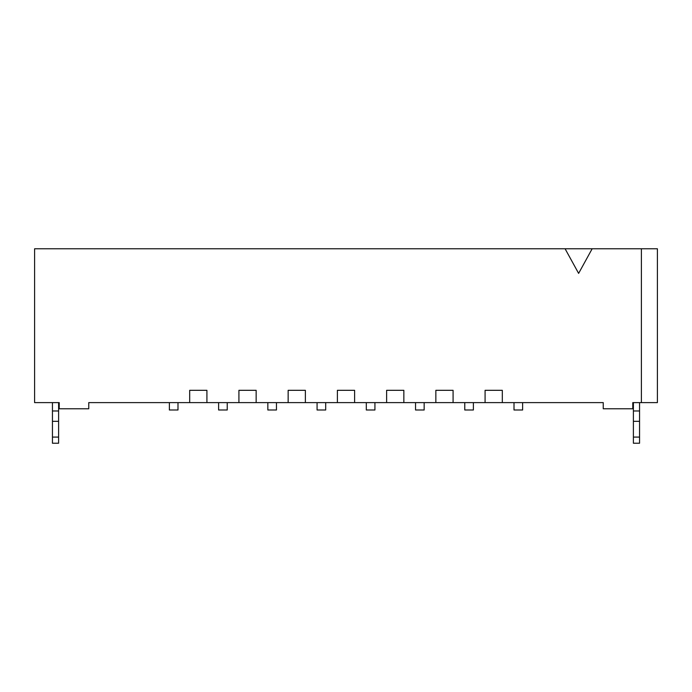 <?xml version="1.0" encoding="UTF-8"?>
<svg xmlns="http://www.w3.org/2000/svg" width="692" height="692" viewBox="0 0 692 692"><rect width="100%" height="100%" fill="white"/><g stroke="black" fill="none" stroke-linecap="round" stroke-linejoin="round"><path stroke-width="1.04" d="M565.087 248.765L578.624 273.383L592.162 248.765L34.6 248.765L34.6 402.614L59.218 402.614L59.218 408.773L88.758 408.773L88.758 402.614L603.242 402.614L603.242 408.773L632.782 408.773L632.782 402.614L657.4 402.614L657.4 248.765L641.398 248.765L641.398 402.614M59.218 402.614L58.604 402.614L58.604 410.979L52.445 410.979L52.445 402.614L51.831 402.614M640.169 402.614L639.555 402.614L639.555 410.979L633.396 410.979L633.396 402.614L632.782 402.614M592.162 248.765L641.398 248.765M206.917 402.614L206.917 390.314L189.686 390.314L189.686 402.614M256.152 402.614L256.152 390.314L238.922 390.314L238.922 402.614M305.38 402.614L305.38 390.314L288.149 390.314L288.149 402.614M354.615 402.614L354.615 390.314L337.385 390.314L337.385 402.614M403.851 402.614L403.851 390.314L386.62 390.314L386.62 402.614M453.078 402.614L453.078 390.314L435.848 390.314L435.848 402.614M502.314 402.614L502.314 390.314L485.083 390.314L485.083 402.614M52.445 410.979L52.445 421.333L58.604 421.333L58.604 410.979M52.445 421.333L52.445 443.235L58.604 443.235L58.604 437.084L52.445 437.084M58.604 421.333L58.604 437.084M633.396 410.979L633.396 421.333L639.555 421.333L639.555 410.979M633.396 421.333L633.396 443.235L639.555 443.235L639.555 437.084L633.396 437.084M639.555 421.333L639.555 437.084M169.376 402.614L169.376 410.001L177.991 410.001L177.991 402.614M514.009 402.614L514.009 410.001L522.624 410.001L522.624 402.614M464.773 402.614L464.773 410.001L473.389 410.001L473.389 402.614M415.546 402.614L415.546 410.001L424.161 410.001L424.161 402.614M366.31 402.614L366.31 410.001L374.926 410.001L374.926 402.614M317.074 402.614L317.074 410.001L325.69 410.001L325.69 402.614M267.839 402.614L267.839 410.001L276.454 410.001L276.454 402.614M218.611 402.614L218.611 410.001L227.227 410.001L227.227 402.614"/></g></svg>
